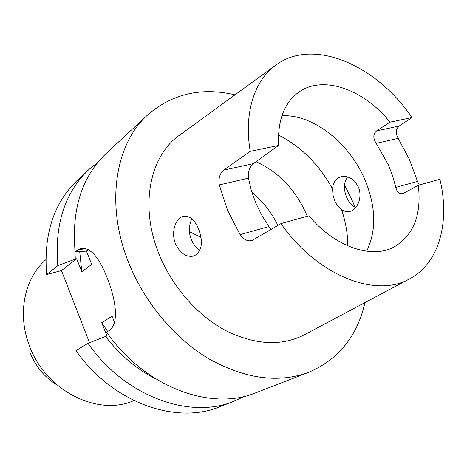 <?xml version="1.0" encoding="UTF-8"?>
<svg xmlns="http://www.w3.org/2000/svg" width="467" height="467" viewBox="0 0 467 467"><rect width="100%" height="100%" fill="white"/><g stroke="black" fill="none" stroke-linecap="round" stroke-linejoin="round"><path stroke-width="0.7" d="M341.54 209.543C344.436 211.621 347.43 212.193 350.524 211.247C357.868 209.146 362.742 196.455 358.247 186.777C353.799 178.622 347.933 175.3 340.647 176.818C335.674 178.604 332.983 182.655 332.58 188.966L332.959 194.879L334.711 200.728C336.433 204.552 338.709 207.488 341.54 209.543C345.656 221.772 347.752 233.879 347.827 245.864M347.576 176.9C343.671 182.422 343.385 189.275 346.724 197.465C348.954 202.468 351.955 205.848 355.714 207.599M199.958 250.242L199.076 249.699C195.766 247.405 193.215 244.06 191.412 239.676C189.608 235.275 188.942 230.791 189.421 226.215L191.639 218.702M198.621 228.999C203.454 242.513 201.913 251.509 194.003 255.992C186.502 257.568 180.355 253.563 175.569 243.978C170.794 232.811 175.364 218.457 182.842 216.384C189.112 215.164 194.371 219.367 198.621 228.999M133.924 400.558C98.163 416.891 45.468 390.832 29.368 345.568C16.94 313.637 24.553 278.122 45.819 259.722M281.922 115.746C312.878 114.146 348.96 142.639 364.546 178.937C376.034 206.157 376.746 230.254 366.677 251.228M256.033 161.681C278.414 171.891 295.167 189.293 306.288 213.898L307.268 216.256M240.073 234.627L268.934 226.577L261.707 215.106L255.799 203.011L251.345 190.589L248.45 178.16L219.286 184.92L227.54 210.214L240.073 234.627C243.529 239.536 247.469 241.515 251.894 240.563L280.976 223.6C317.519 276.242 376.881 298.664 410.259 278.49C439.669 262.483 450.054 221.405 439.902 179.235L418.309 185.259L403.214 193.519C399.472 194.26 396.997 192.206 395.794 187.372L392.648 175.977L388.27 164.705L376.198 143.346C372.935 138.255 373.057 134.111 376.554 130.9L399.133 126.055C395.707 129.108 395.397 133.206 398.205 138.355L376.198 143.346M418.309 185.259C421.736 214.937 413.511 235.59 393.634 247.212C371.154 259.138 334.652 246.71 308.944 215.789L280.976 223.6M268.934 226.577L271.362 229.256M395.794 187.372L417.527 181.394L409.396 159.41L398.205 138.355M408.835 279.248L305.091 334.419C282.039 346.45 255.647 345.201 225.9 330.671C197.751 315.75 172.422 287.065 159.235 254.591C139.073 205.988 149.913 155.038 180.174 134.735L275.168 65.578M219.286 184.92C218.293 178.54 219.735 173.619 223.617 170.163L253.33 163.625C249.506 167.069 247.884 171.914 248.45 178.16M399.133 126.055L412.005 117.567C376.857 65.602 314.174 37.459 276.476 64.627C254.684 79.647 243.564 112.646 250.259 151.355L223.617 170.163M364.955 302.581C357.354 336.141 338.622 359.374 308.769 372.281C278.805 383.389 245.747 379.041 209.595 359.234C175.271 339.048 144.875 303.136 128.787 263.014C105.022 204.709 115.191 143.83 147.735 114.864C172.399 93.663 201.481 86.985 234.989 94.83M344.488 184.862L352.48 201.114L355.066 207.301M308.769 372.281L255.904 392.753C211.411 411.491 144.881 387.412 106.569 332.119L108.344 331.05C119.447 325.079 116.283 300.649 107.258 278.099C98.946 256.722 90.049 246.856 80.563 248.508L75.123 251.923C71.41 209.531 81.772 176.707 106.202 153.445L147.735 114.864M155.931 378.988C136.662 369.304 119.879 355.124 105.595 336.433L87.994 343.321C125.039 396.693 189.976 419.722 233.92 401.27L219.653 406.792C176.1 425.052 112.214 402.694 75.987 350.559L87.994 343.321M244.591 396.296L233.92 401.27M98.064 162.072L88.923 169.492C64.831 192.439 54.464 224.499 57.815 265.67L75.298 259.086L74.848 249.372M75.298 259.086L76.676 258.724L81.795 271.788L79.717 251.713M81.795 271.788L91.69 264.404L86.453 251.106L75.123 251.923M114.485 322.288L112.086 316.188L101.736 322.668L106.955 335.989L105.595 336.433M107.667 331.459L101.736 322.668M57.815 265.67L46.624 274.561L61.457 270.58L89.512 342.725M46.624 274.561C43.489 234.189 53.857 202.637 77.715 179.906L88.923 169.492M250.259 151.355L278.688 145.418C277.439 121.566 283.65 104.176 297.327 93.26C321.582 74.06 363.355 88.783 389.998 122.161L376.554 130.9M412.005 117.567L389.998 122.161M417.527 181.394L419.296 184.985M278.688 145.418L253.33 163.625M251.795 192.083C262.769 201.154 271.467 212.263 277.888 225.409M189.38 231.638L201.014 237.411M57.254 385.135C44.686 377.459 35.615 366.572 30.04 352.474M88.514 249.506L86.453 251.106M76.676 258.724L61.457 270.58M278.501 135.045C301.133 146.632 319.159 164.6 332.58 188.966M76.781 250.604L85.636 248.333M183.735 216.163L182.842 216.384M341.622 176.573L340.647 176.818M80.563 248.508L81.748 248.205"/></g></svg>
